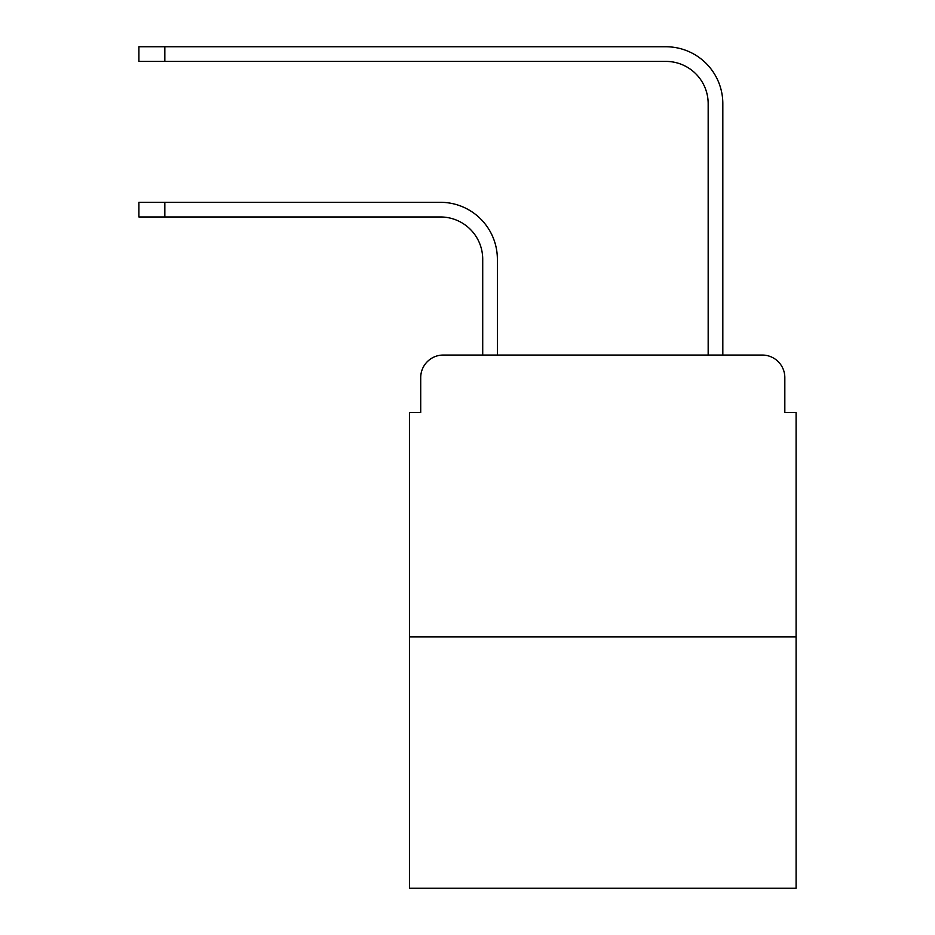 <?xml version="1.0" encoding="UTF-8"?>
<svg xmlns="http://www.w3.org/2000/svg" width="935" height="935" viewBox="0 0 935 935"><rect width="100%" height="100%" fill="white"/><g stroke="black" fill="none" stroke-linecap="round" stroke-linejoin="round"><path stroke-width="1.4" d="M420.715 377.6L420.715 412.545L420.715 377.6A22.545 22.545 0 0 1 443.26 355.055L482.717 355.055L482.717 259.24A42.274 42.274 0 0 0 440.443 216.967A42.274 42.274 -21 0 1 482.717 259.24A42.274 42.274 -21 0 0 440.443 216.967A42.274 42.274 -21 0 1 482.717 259.24A42.274 42.274 -21 0 0 440.443 216.967A42.274 42.274 -21 0 1 482.717 259.24A42.274 42.274 -21 0 0 440.443 216.967A42.274 42.274 -21 0 1 482.717 259.24A42.274 42.274 -21 0 0 440.443 216.967A42.274 42.274 -21 0 1 482.717 259.24A42.274 42.274 -21 0 0 440.443 216.967A42.274 42.274 -21 0 1 482.717 259.24A42.274 42.274 -21 0 0 440.443 216.967A42.274 42.274 -21 0 1 482.717 259.24A42.274 42.274 -21 0 0 440.443 216.967A42.274 42.274 -21 0 1 482.717 259.24M796.094 636.875L409.448 636.875L409.448 888.25L796.094 888.25L796.094 412.545L784.827 412.545L784.827 377.6A22.545 22.545 0 0 0 762.282 355.055L443.26 355.055M409.448 636.875L409.448 412.545L420.715 412.545M164.829 202.311L164.829 216.967L138.906 216.967L138.906 202.311L440.443 202.311A56.93 56.93 159 0 1 497.373 259.24L497.373 355.055L514.846 355.055M690.696 355.055L708.169 355.055L708.169 103.68A42.274 42.274 0 0 0 665.895 61.406A42.274 42.274 21 0 1 708.169 103.68A42.274 42.274 21 0 0 665.895 61.406A42.274 42.274 21 0 1 708.169 103.68A42.274 42.274 21 0 0 665.895 61.406A42.274 42.274 21 0 1 708.169 103.68A42.274 42.274 21 0 0 665.895 61.406A42.274 42.274 21 0 1 708.169 103.68A42.274 42.274 21 0 0 665.895 61.406A42.274 42.274 21 0 1 708.169 103.68A42.274 42.274 21 0 0 665.895 61.406A42.274 42.274 21 0 1 708.169 103.68A42.274 42.274 21 0 0 665.895 61.406A42.274 42.274 21 0 1 708.169 103.68A42.274 42.274 21 0 0 665.895 61.406A42.274 42.274 21 0 1 708.169 103.68M164.829 46.75L164.829 61.406L138.906 61.406L138.906 46.75L665.895 46.75A56.93 56.93 -159 0 1 722.825 103.68L722.825 355.055L722.825 103.68L722.825 355.055L722.825 103.68L722.825 355.055L722.825 103.68L722.825 355.055L722.825 103.68L722.825 355.055L722.825 103.68L722.825 355.055L722.825 103.68L722.825 355.055L722.825 103.68L722.825 355.055L762.282 355.055M784.827 412.545L784.827 377.6M164.829 216.967L440.443 216.967M164.829 61.406L665.895 61.406M138.906 202.311L138.906 216.967M138.906 46.75L138.906 61.406"/></g></svg>
